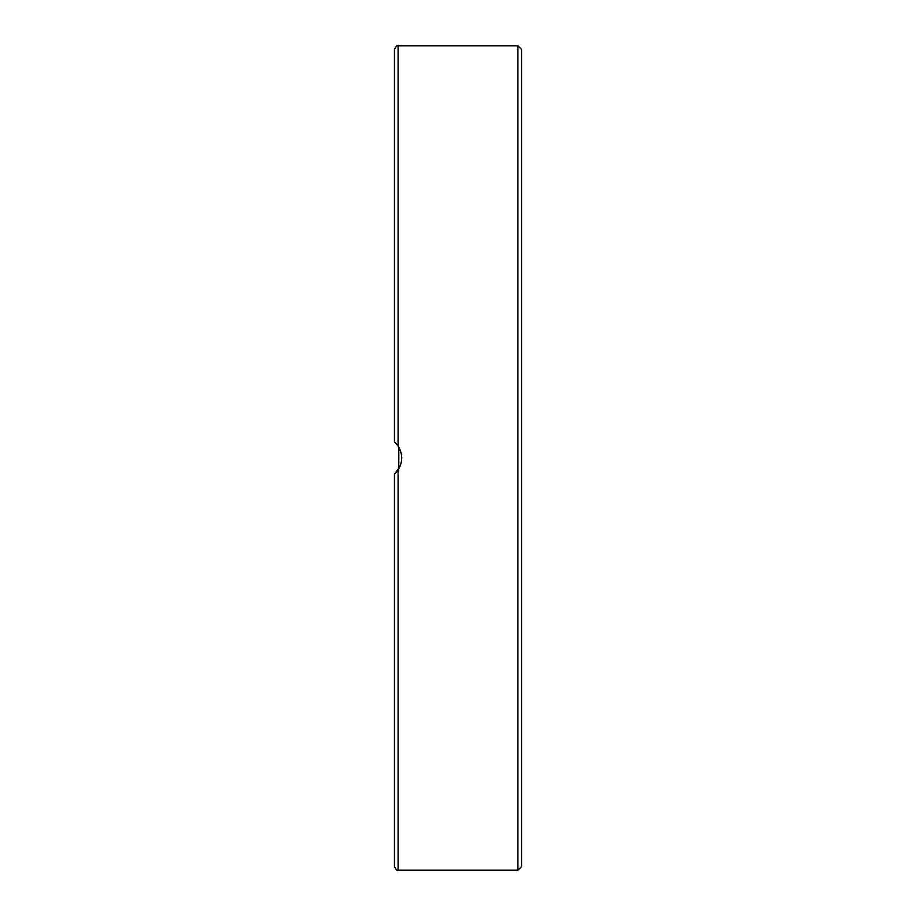 <?xml version="1.0" encoding="UTF-8"?>
<svg xmlns="http://www.w3.org/2000/svg" width="916" height="916" viewBox="0 0 916 916"><rect width="100%" height="100%" fill="white"/><g stroke="black" fill="none" stroke-linecap="round" stroke-linejoin="round"><path stroke-width="1.37" d="M397.796 445.542L398.804 447.134L398.804 468.866L394.441 474.236L399.914 466.656M401.426 461.504L401.7 457.611M401.448 454.657L399.971 449.47M398.609 446.802L395.426 442.691M398.082 445.955L398.082 45.8C397.269 45.033 396.055 46.247 394.441 49.43L394.441 441.764L398.082 445.955C402.914 453.981 402.914 462.019 398.082 470.045L394.441 474.236L394.441 866.57C396.055 869.753 397.269 870.967 398.082 870.2L398.082 470.045M394.441 148.976L394.441 179.49M521.559 745.452L521.559 736.51M521.559 351.572L521.559 179.49M398.082 45.8L517.918 45.8L517.918 870.2L521.559 866.57L521.559 360.503M521.559 458L521.559 49.43L517.918 45.8M398.082 870.2L517.918 870.2"/></g></svg>
